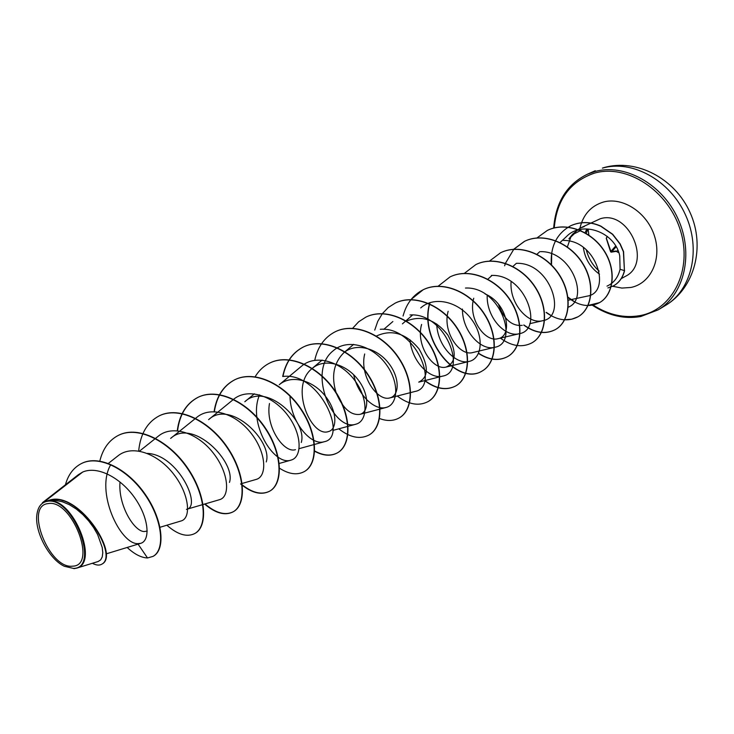 <?xml version="1.0" encoding="UTF-8"?>
<svg xmlns="http://www.w3.org/2000/svg" width="734" height="734" viewBox="0 0 734 734"><rect width="100%" height="100%" fill="white"/><g stroke="black" fill="none" stroke-linecap="round" stroke-linejoin="round"><path stroke-width="1.1" d="M618.129 252.395L615.67 251.028L610.725 251.808L611.284 252.157L616.12 251.349M607.211 236.33L606.348 238.183L611.147 252.166M588.127 229.091L588.888 235.33M72.538 566.162C49.114 569.419 24.048 505.46 48.215 503.588C71.932 498.826 97.861 566.097 72.538 566.162M73.409 568.41L64.308 566.272C48.829 559.079 34.021 530.654 37.003 513.846C38.214 506.451 41.654 502.267 47.334 501.313C72.776 496.147 100.604 568.41 73.409 568.41M110.742 464.668C95.053 491.578 120.137 544.077 137.753 543.655L140.708 543.334C150.195 540.738 149.369 519.406 135.551 499.037C121.881 478.632 98.264 465.384 82.74 472.008L78.299 474.751L42.407 502.717L45.141 501.166L47.673 500.854C76.501 487.679 120.78 554.941 101.953 564.107L101.595 564.308C119.725 555.73 78.758 490.762 49.389 500.469L47.673 500.854M606.99 286.122C613.697 283.15 618.056 277.535 620.083 269.286L619.753 255.992C615.266 232.017 582.108 220.209 566.575 236.467L559.923 242.67M607.926 287.93L613.606 285.801C619.129 282.627 622.735 277.562 624.423 270.617L620.083 269.286M584.282 226.586L580.099 228.118L572.667 234.137L568.887 238.871L574.291 233.761L580.897 230.421M571.034 236.486L567.373 246.936M82.74 472.008L45.141 501.166M147.213 531.086L144.084 531.554C134.111 531.306 118.101 505.414 119.991 482.128M147.378 453.392C178.224 454.75 202.263 506.827 186.427 509.378L202.74 504.597M241.825 483.541L256.138 479.43C267.112 476.687 266.699 453.511 251.533 433.803C236.577 413.948 211.126 405.388 196.886 417.279L170.637 438.418C192.758 417.591 236.293 462.172 229.476 482.412M208.63 419.646C230.311 398.993 272.956 441.317 266.249 461.943M254.423 393.819L244.798 401.755C266.139 381.295 307.821 421.545 301.279 442.474M295.453 449.667C284.196 453.603 265.24 427.014 269.479 403.507M353.705 374.808C357.898 395.332 374.835 410.902 386.075 407.443C398.167 404.663 399.736 382.368 385.882 364.027C372.266 345.43 347.393 338.337 333.429 350.586C306.216 371.34 333.631 432.097 355.807 424.197C367.679 421.444 368.789 398.901 354.641 380.258C340.714 361.339 315.712 353.953 301.646 366.092L279.269 384.717C291.361 374.276 312.629 380.221 324.96 395.644C337.429 410.893 337.502 429.482 328.41 431.592C311.271 437.822 288.884 386.405 312.179 368.477C324.171 357.935 345.347 363.679 357.348 378.817C369.56 393.846 369.174 412.178 359.889 414.371C350.916 415.472 343.117 408.599 336.502 393.736M336.044 392.433C331.153 376.368 333.667 363.202 343.595 352.944C355.495 342.374 376.579 347.852 388.277 362.752C400.204 377.524 399.479 395.736 389.947 397.874C377.753 401.92 359.229 376.065 364.688 353.971M376.395 336.053C391.8 328.97 406.021 333.291 419.059 348.989C428.83 366.138 428.711 377.184 418.719 382.139L442.721 376.102C467.641 372.074 445.52 312.39 409.985 314.95M406.416 321.042C421.848 314.941 435.638 319.574 447.795 334.952C456.796 351.632 456.282 362.321 446.244 367.018C433.555 371.037 415.444 345.705 421.61 324.437M462.429 309.051C462.209 331.19 481.064 351.146 494.716 347.292L472.641 352.577C459.906 356.421 442.235 332.117 448.144 311.289M485.119 293.949C507.91 303.537 513.057 336.456 497.946 338.677C485.119 342.53 467.677 318.611 473.76 298.215M522.25 325.373C511.754 326.327 503.808 319.244 498.395 304.133M568.061 300.261L587.2 296.132C612 292.719 596.953 239.844 563.492 240.44M568.052 307.262C589.668 299.619 571.979 250.753 540.536 251.652M511.093 281.581C509.277 303.573 528.168 324.667 542.6 320.721C567.676 317.079 550.583 261.983 516.369 263.313L512.772 266.607M487.211 294.985C486.165 317.106 505.084 337.64 519.131 333.741C544.224 329.979 525.911 273.791 491.367 275.424M494.716 347.292C519.709 343.42 500.331 286.251 465.466 288.049M436.693 323.951C437.427 345.998 456.089 365.193 469.265 361.394C481.917 358.632 484.651 336.961 471.623 319.446C458.878 301.747 434.344 295.536 420.701 307.941M409.967 339.714C411.783 361.541 430.069 379.817 442.721 376.102M389.956 397.901L415.022 391.451C439.923 387.332 416.123 326.144 380.258 329.3M290.022 396.085C290.15 421.775 311.069 446.153 324.134 441.74C348.613 437.638 319.602 371.606 282.994 376.469M259.57 394.855C247.321 423.013 274.021 466.374 290.948 460.126C302.261 457.401 302.38 434.418 287.581 415.086C272.975 395.534 247.688 387.424 233.495 399.388L208.621 419.637M203.089 504.497L219.567 499.671C230.173 496.964 229.182 473.568 213.622 453.484C198.308 433.299 172.701 424.261 158.425 436.079L139.524 451.126M160.04 527.26L181.105 520.956C191.326 518.305 189.684 494.67 173.729 474.219C158.012 453.676 132.267 444.134 117.963 455.86L108.393 463.383M98.273 561.427L100.686 559.868L102.246 556.941L102.788 552.73L102.21 547.417L97.64 534.581L93.658 527.673L88.667 520.901L82.841 514.589L76.345 509.084L69.436 504.726L62.427 501.781L55.555 500.377L49.068 500.652C73.51 498.625 99.503 563.473 76.409 568.189L73.969 568.648M153.204 556.289L153.378 556.188C165.811 549.482 162.966 519.489 145.02 494.019C127.248 468.384 99.035 454.585 81.859 463.337L81.676 463.429M137.753 543.655L147.525 557.968L153.03 556.381C165.462 549.674 162.609 519.681 144.662 494.211C126.881 468.567 98.668 454.759 81.492 463.512C73.547 467.613 68.189 474.705 65.427 484.789M92.401 563.281C96.126 565.263 99.182 565.602 101.595 564.308M118.807 435.161L118.981 435.078C138.662 425.298 169.682 441.189 187.987 468.558C206.502 495.826 208.061 526.462 195.07 533.37L194.914 533.462M159.452 415.747L159.617 415.664C179.298 405.865 209.952 421.114 227.705 447.813C245.679 474.412 246.642 504.597 233.366 511.708C225.301 515.745 215.842 513.149 204.997 503.937M177.564 430.766C179.628 414.508 186.537 403.315 198.29 397.186C217.97 387.414 248.248 402.094 265.46 428.161C282.911 454.126 283.315 483.853 269.773 491.119C261.799 495.156 252.533 493.009 241.972 484.669M214.356 411.655C216.723 396.222 223.641 385.534 235.109 379.597C254.762 369.863 284.664 384.02 301.38 409.489C318.317 434.849 318.207 464.127 304.436 471.512L304.298 471.595M270.011 362.917L270.149 362.853C289.747 353.137 319.272 366.761 335.53 391.644C352.008 416.426 351.467 445.263 337.53 452.795C330.86 456.337 323.153 455.686 314.409 450.832M282.957 376.478C285.765 362.357 292.664 352.485 303.637 346.852C323.171 337.2 352.32 350.366 368.119 374.698C384.148 398.929 383.185 427.335 369.083 434.95L368.954 435.023M335.475 331.64L335.603 331.584C355.063 321.978 383.836 334.695 399.213 358.513C414.82 382.221 413.471 410.196 399.241 417.894L399.113 417.958M366.018 317.051L366.138 316.996C385.497 307.427 413.912 319.712 428.895 343.017C444.107 366.211 442.437 393.782 428.115 401.562L428.005 401.626M395.296 303.059L395.415 303.004C414.673 293.508 442.721 305.427 457.319 328.254C472.136 350.962 470.145 378.129 455.731 385.946C446.373 390.671 436.115 388.882 424.949 380.57M403.067 316.015C406.352 303.637 413.132 294.848 423.408 289.627C442.565 280.186 470.255 291.719 484.495 314.079C498.955 336.328 496.689 363.091 482.21 370.964C458.071 386.387 418.463 340.237 430.023 302.61M450.162 276.846L450.272 276.801C469.301 267.415 496.643 278.59 510.534 300.5C524.654 322.299 522.14 348.678 507.625 356.586C498.79 361.165 489.11 360.045 478.586 353.228M475.971 264.515L476.082 264.469C494.991 255.166 521.975 266.029 535.536 287.517C549.307 308.895 546.536 334.887 531.985 342.815L531.884 342.87M500.707 252.698L500.808 252.652C519.58 243.404 546.234 253.927 559.491 274.993C572.96 295.958 569.997 321.593 555.436 329.548C545.619 334.539 535.123 333.016 523.948 324.997M504.625 265.8L505.387 263.442M505.442 263.286L513.754 249.331M513.837 249.248L524.626 241.275C543.261 232.109 569.575 242.339 582.521 263.011C595.687 283.572 592.531 308.849 577.961 316.804L571.602 319.235L564.602 319.721M550.885 315.4L546.353 312.409M547.436 230.375L547.527 230.329C565.868 221.338 591.549 230.981 604.321 250.955C617.23 271.029 613.266 295.187 599.522 302.628L587.952 305.472M574.465 301.702L567.676 296.958M551.518 265.002L551.684 253.799M570.713 225.76L570.795 225.714C580.484 221.393 590.531 221.54 600.935 226.164L612.697 234.265L620.184 243.927L623.579 251.67L624.423 270.617L623.405 251.762L620.01 244.018L612.523 234.357L600.761 226.255C590.347 221.631 580.3 221.475 570.621 225.806L570.795 225.714M147.525 557.968C141.203 557.693 134.423 554.188 127.165 547.463M99.806 461.08C102.879 448.639 109.155 440.024 118.633 435.244C138.313 425.463 169.334 441.354 187.647 468.732C206.171 496.01 207.731 526.654 194.749 533.554C186.922 537.435 177.628 534.655 166.866 525.214M138.671 450.979C140.396 433.867 147.268 422.151 159.287 415.82C178.968 406.03 209.621 421.27 227.384 447.979C245.367 474.586 246.33 504.781 233.054 511.882C224.971 515.929 215.493 513.314 204.621 504.047M177.279 430.739C179.371 414.572 186.271 403.443 197.978 397.333C217.659 387.57 247.936 402.25 265.157 428.326C282.608 454.291 283.012 484.018 269.479 491.285C261.157 495.459 251.523 492.991 240.568 483.899M214.08 411.655C216.475 396.287 223.384 385.653 234.807 379.735C254.469 370.009 284.37 384.166 301.087 409.645C318.024 435.014 317.923 464.283 304.151 471.668C297.004 475.393 288.71 474.182 279.269 468.053M255.056 376.937C258.772 370.642 263.708 365.991 269.864 362.991C289.462 353.274 318.987 366.899 335.245 391.791C351.733 416.573 351.201 445.419 337.264 452.951C330.667 456.456 323.043 455.842 314.4 451.126M282.709 376.496C285.535 362.431 292.416 352.595 303.371 346.98C322.905 337.328 352.054 350.494 367.853 374.845C383.891 399.076 382.928 427.482 368.826 435.097C359.908 439.593 349.898 437.501 338.778 428.821M314.748 360.266C317.73 346.714 324.593 337.2 335.337 331.704C354.797 322.098 383.579 334.823 398.966 358.651C414.563 382.359 413.224 410.343 398.993 418.031C393.25 421.142 386.69 421.279 379.313 418.435M352.669 328.281L358.642 321.813L365.89 317.116C385.249 307.537 413.664 319.831 428.656 343.136C443.868 366.339 442.207 393.91 427.885 401.691C418.646 406.37 408.434 404.48 397.259 396.021M374.735 330.107L377.753 321.354L382.295 313.739M382.386 313.611L388.203 307.555L395.176 303.124C414.444 293.628 442.492 305.546 457.089 328.373C471.907 351.091 469.916 378.258 455.502 386.066C446.125 390.809 435.849 389.002 424.665 380.643M410.774 299.711L423.179 289.737C442.336 280.296 470.026 291.829 484.275 314.189C498.735 336.447 496.468 363.22 481.999 371.092C457.842 386.515 418.215 340.31 429.812 302.683M438.17 286.196L450.052 276.901C469.081 267.515 496.423 278.7 510.323 300.61C524.443 322.409 521.929 348.797 507.414 356.706C498.625 361.256 488.982 360.165 478.504 353.43M464.365 273.36L475.871 264.57C494.78 255.267 521.773 266.13 535.325 287.618C549.105 309.005 546.344 335.007 531.792 342.925C522.048 347.852 511.589 346.255 500.395 338.135M489.532 261.056L500.606 252.744C519.378 243.504 546.032 254.028 559.29 275.103C572.768 296.068 569.804 321.703 555.243 329.658C545.399 334.658 534.884 333.117 523.691 325.052M513.717 249.248L524.425 241.367C543.068 232.201 569.382 242.431 582.328 263.111C595.503 283.673 592.347 308.95 577.777 316.914C567.841 321.96 557.28 320.474 546.105 312.464M536.903 237.999L547.344 230.421C565.675 221.429 591.365 231.072 604.146 251.046C617.055 271.121 613.092 295.288 599.348 302.729C589.053 307.766 578.511 305.94 567.721 297.242M551.307 264.791C550.243 246.569 556.675 233.577 570.621 225.806M613.688 285.755L613.78 285.709C619.303 282.526 622.909 277.461 624.597 270.516M616.597 251.166L618.019 250.432M606.238 238.238L610.578 251.744L606.348 238.183M618.661 252.111L618.092 252.34M616.285 251.322L618.046 252.358L616.285 251.322M615.67 251.028L611.284 252.157L610.596 251.79M602.403 168.141L603.788 167.646C636.69 158.205 675.041 178.601 690.07 212.576C705.512 246.367 694.786 288.031 665.472 305.454C691.731 290.077 701.438 249.404 685.418 214.723C669.683 179.922 631.901 159.462 602.403 168.141M595.292 170.71L587.42 174.215L594.558 171.646C624.12 162.957 662.068 183.61 677.932 218.659C694.07 253.588 684.4 294.49 658.095 309.895L640.947 316.446M554.243 227.962C556.711 199.804 570.052 181.546 594.256 173.196C626.469 163.572 668.096 190.207 680.29 230.072C692.96 269.818 672.739 309.858 639.901 315.629C623.891 318.382 608.303 314.858 593.145 305.069M580.099 228.118L600.348 218.723C629.01 209.621 652.37 263.552 625.405 276.333L621.239 278.636M579.915 228.21C583.209 214.521 591.063 205.795 603.495 202.024C622.882 196.657 647.269 212.649 654.526 236.146C662.077 259.57 650.535 283.618 630.873 287.462L621.881 288.077L612.706 286.278M599.485 274.149C590.319 267.662 584.934 258.735 583.328 247.376M584.998 232.898L586.75 229.192M616.202 246.688L611.817 251.634M610.66 251.624L615.753 245.918M607.394 236.467L606.339 238.1M606.651 237.458L607.33 236.412M587.42 174.215C566.997 184.179 555.739 202.144 553.656 228.109M592.347 305.225C608.266 315.648 624.414 319.409 640.8 316.501L658.095 309.895L665.472 305.454M105.953 553.931L140.708 543.334M278.938 463.53L290.958 460.154M299.151 448.657L324.144 441.776M332.768 430.445L355.825 424.234M312.161 368.459L322.125 360.073M359.889 414.371L386.084 407.48M343.585 352.935L353.66 344.356M383.799 329.346L392.855 321.538M402.397 323.887L405.783 320.932M405.966 320.776L412.618 314.978M446.244 367.046L469.265 361.394M497.946 338.704L519.14 333.75M487.862 279.186L492.046 275.424M529.746 323.676L542.6 320.749M536.958 254.267L539.793 251.652M98.283 561.464L76.409 568.199M587.787 229.109L586.182 233.595M586.264 249.716C588.439 258.322 592.733 265.442 599.146 271.094"/></g></svg>
